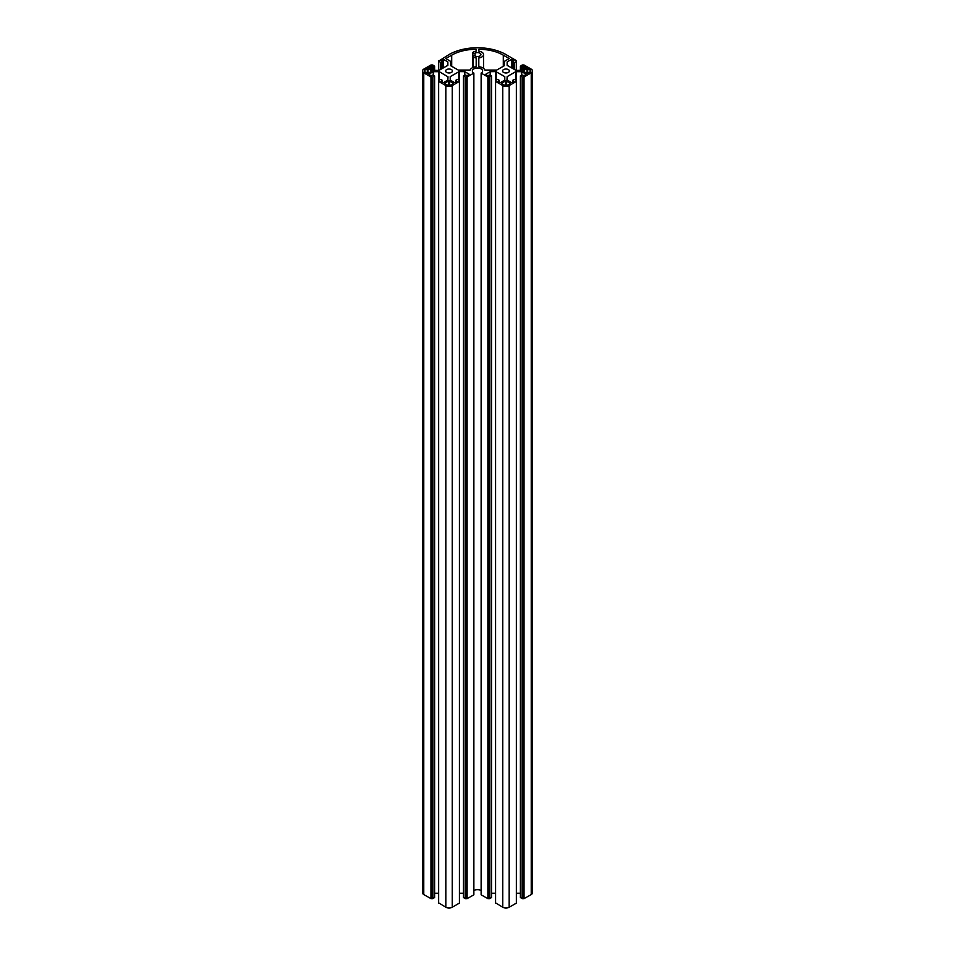 <?xml version="1.0" encoding="UTF-8"?>
<svg xmlns="http://www.w3.org/2000/svg" width="955" height="955" viewBox="0 0 955 955"><rect width="100%" height="100%" fill="white"/><g stroke="black" fill="none" stroke-linecap="round" stroke-linejoin="round"><path stroke-width="1.43" d="M446.618 72.389A3.426 1.97 180 0 1 445.615 70.992A3.426 1.97 180 0 1 447.728 69.166A3.426 1.97 180 0 1 451.452 69.596A3.426 1.97 180 0 1 452.455 70.992A3.426 1.97 180 0 1 450.342 72.819A3.426 1.97 180 0 1 446.618 72.389M508.382 69.596A3.426 1.97 0 0 0 504.658 69.166A3.426 1.97 0 0 0 502.545 70.992A3.426 1.97 0 0 0 503.548 72.389A3.426 1.97 0 0 0 507.272 72.819A3.426 1.97 0 0 0 509.385 70.992A3.426 1.97 0 0 0 508.382 69.596M478.813 49.302L478.813 51.152L478.813 49.302A34.631 19.995 0 0 1 503.297 55.151L509.206 58.565L504.383 61.347L504.383 65.656L496.731 70.073L484.877 70.073A7.545 4.357 0 0 0 482.836 67.912A7.545 4.357 0 0 0 478.813 66.695L478.813 57.957L478.813 66.695M478.813 51.152A6.04 3.486 180 0 1 481.774 52.095A6.04 3.486 180 0 1 483.54 54.554A6.04 3.486 180 0 1 478.813 57.957M473.226 57.025A6.04 3.486 180 0 0 476.187 57.957L476.187 66.695A7.545 4.357 180 0 0 470.123 70.073L458.269 70.073L450.617 65.656L450.617 61.347L445.794 58.565L451.703 55.151A34.631 19.995 180 0 1 476.187 49.302L476.187 51.152A6.04 3.486 0 0 0 473.226 52.095A1.313 0.752 180 0 0 475.077 53.158A3.426 1.97 180 0 1 479.923 53.158A3.426 1.97 180 0 1 480.926 54.554A3.426 1.97 180 0 1 478.813 56.381A3.426 1.97 180 0 1 475.077 55.951A1.313 0.752 0 0 0 473.226 57.025L473.226 67.399M485.856 74.585L487.742 75.672L490.094 74.979L491.538 75.875L487.886 76.985L481.129 73.081L481.129 894.763L487.886 898.667L489.736 898.667L491.443 897.425M481.129 73.081A5.133 2.961 0 0 0 482.633 70.992A5.133 2.961 0 0 0 481.129 68.891A5.133 2.961 0 0 0 475.53 68.247A5.133 2.961 0 0 0 472.367 70.992A5.133 2.961 0 0 0 473.871 73.081L473.871 894.763L467.114 898.667L465.264 898.667L463.557 897.425M428.938 67.399L430.824 66.301L433.164 67.005L434.525 66.229L432.818 64.988L430.968 64.988L423.769 69.142A4.524 2.614 0 0 0 422.444 70.992A4.524 2.614 0 0 0 423.769 72.843L430.968 76.985L432.818 76.985L434.525 75.755L433.164 74.979L430.824 75.672L428.938 74.18L433.272 71.673L439.252 71.673L439.252 80.005M434.609 893.259L438.56 893.259M445.83 85.58L445.83 907.25A4.524 2.614 0 0 0 452.24 907.25L459.51 902.976L459.51 80.483L459.427 81.426L452.24 85.58A4.524 2.614 0 0 1 445.83 85.58L438.643 81.426L438.56 80.483L440.78 79.372L442.225 80.28L440.924 81.509L443.526 82.596L447.859 80.089L448.002 76.842L439.252 71.673M445.83 907.25L438.643 902.857M459.51 80.483L457.29 79.372L455.845 80.28L457.147 81.509L454.556 82.596L450.211 80.089L450.211 76.639L450.211 80.089M473.871 73.081L467.114 76.985L465.264 76.985L463.557 75.755L464.906 74.979L467.258 75.672L469.144 74.18L464.799 71.673L459.176 71.589L450.211 76.639M463.462 893.259L459.51 893.259M481.129 890.573A5.133 2.961 0 0 0 473.871 890.573M485.856 74.18L490.202 71.673L495.824 71.589L504.789 76.639L504.789 80.089L504.789 76.639M491.538 893.259L495.49 893.259M516.357 81.426L516.357 903.096L516.44 80.483L516.357 81.426L509.17 85.58A4.524 2.614 180 0 1 502.76 85.58L495.573 81.426L495.49 80.483L497.71 79.372L499.155 80.28L497.853 81.509L500.444 82.596L504.789 80.089M516.357 903.096L509.17 907.25A4.524 2.614 180 0 1 502.76 907.25L495.573 902.857M516.44 80.483L514.22 79.372L512.775 80.28L514.077 81.509L511.474 82.596L506.998 79.886L507.141 76.639L515.748 71.673L515.748 80.005M526.062 67.399L524.176 66.301L521.836 67.005L520.475 66.229L522.182 64.988L524.032 64.988L531.231 69.142A4.524 2.614 180 0 1 532.556 70.992A4.524 2.614 180 0 1 531.231 72.843L524.032 76.985L522.182 76.985L520.475 75.755L521.836 74.979L524.176 75.672L526.062 74.18L521.728 71.673L515.748 71.673M520.391 893.259L516.44 893.259M532.556 70.992L532.556 892.662A4.524 2.614 180 0 1 531.231 894.513L524.032 898.667L522.182 898.667L520.475 897.425M526.062 67.805L521.728 70.312L516.094 70.395L507.141 65.346L507.141 61.884L507.141 65.346M438.93 60.965L449.041 54.554A40.253 23.242 0 0 1 505.959 54.554L516.44 60.678L516.357 61.621L514.22 62.612L512.775 61.705L514.077 60.475L511.474 59.389L507.141 61.884M438.93 61.216L440.78 62.612L442.225 61.705L440.924 60.475L443.526 59.389L447.859 61.884L447.859 65.346L438.906 70.395L433.272 70.312L428.938 67.805M422.444 70.992L422.444 892.662A4.524 2.614 0 0 0 423.769 894.513L430.968 898.667L432.818 898.667L434.525 897.425M476.187 57.957L476.187 66.695M476.187 49.302L476.187 51.152M453.303 83.157L448.683 80.889L444.624 83.36L447.047 84.876A2.817 1.624 180 0 0 451.035 84.876L453.303 83.562M530.013 69.834L527.029 68.521L522.97 70.992L527.029 73.451L530.013 72.138A2.817 1.624 0 0 0 530.837 70.992A2.817 1.624 0 0 0 530.013 69.834L530.013 72.138M510.233 83.157L505.613 80.889L501.542 83.36L503.965 84.876A2.817 1.624 0 0 0 507.953 84.876L510.233 83.562M424.987 69.834L427.971 68.521L432.03 70.992L427.971 73.451L424.987 72.138A2.817 1.624 180 0 1 424.163 70.992A2.817 1.624 180 0 1 424.987 69.834L424.987 72.138M433.272 71.673L433.272 75.039M433.63 71.589L433.63 75.242M438.906 71.589L438.906 80.208M447.859 76.639L447.859 80.089M442.129 80.399L442.129 82.202M438.643 81.426L438.643 903.096M452.24 85.58L452.24 907.25M459.427 81.426L459.427 903.096M455.941 80.399L455.941 82.202M458.818 71.673L458.818 80.005M459.176 71.589L459.176 80.208M464.452 71.589L464.452 75.242M464.799 71.673L464.799 75.039M463.557 76.006L463.557 897.676M465.264 76.985L465.264 898.667M465.682 76.985L465.682 898.667M465.968 76.83L465.968 898.5M466.398 76.83L466.398 898.5M466.685 76.985L466.685 898.667M467.114 76.985L467.114 898.667M487.886 76.985L487.886 898.667M488.315 76.985L488.315 898.667M488.602 76.83L488.602 898.5M489.032 76.83L489.032 898.5M489.318 76.985L489.318 898.667M489.736 76.985L489.736 898.667M491.443 76.006L491.443 897.676M490.202 71.673L490.202 75.039M490.548 71.589L490.548 75.242M495.824 71.589L495.824 80.208M496.182 71.673L496.182 80.005M499.059 80.399L499.059 82.202M495.573 81.426L495.573 903.096M502.76 85.58L502.76 907.25M509.17 85.58L509.17 907.25M512.871 80.399L512.871 82.202M507.141 76.639L507.141 80.089M516.094 71.589L516.094 80.208M521.37 71.589L521.37 75.242M521.728 71.673L521.728 75.039M520.475 76.006L520.475 897.676M522.182 76.985L522.182 898.667M522.612 76.985L522.612 898.667M522.898 76.83L522.898 898.5M523.328 76.83L523.328 898.5M523.615 76.985L523.615 898.667M524.032 76.985L524.032 898.667M531.231 72.843L531.231 894.513M520.475 66.229L520.475 70.395M521.836 67.005L521.836 70.252M522.254 67.005L522.254 70.002M523.471 66.301L523.471 69.309M524.176 66.301L524.176 68.891M511.474 59.389L511.474 67.853M512.19 59.389L512.19 68.259M512.871 61.824L512.871 68.653M514.22 62.612L514.22 69.428M514.649 62.612L514.649 69.679M516.357 61.621L516.357 70.395M438.643 61.621L438.643 70.395M440.351 62.612L440.351 69.679M440.78 62.612L440.78 69.428M442.129 61.824L442.129 68.653M442.81 59.389L442.81 68.259M443.526 59.389L443.526 67.853M447.859 61.884L447.859 65.346M430.824 66.301L430.824 68.891M431.529 66.301L431.529 69.309M432.746 67.005L432.746 70.002M433.164 67.005L433.164 70.252M434.525 66.229L434.525 70.395M423.769 72.843L423.769 894.513M430.968 76.985L430.968 898.667M431.385 76.985L431.385 898.667M431.672 76.83L431.672 898.5M432.102 76.83L432.102 898.5M432.388 76.985L432.388 898.667M432.818 76.985L432.818 898.667M434.525 76.006L434.525 897.676M475.077 53.158L475.077 55.951M451.703 55.151L451.703 66.289M503.297 55.151L503.297 66.289M448.683 80.889L448.683 85.341M449.387 80.889L449.387 85.341M527.029 68.521L527.029 73.451M527.733 68.521L527.733 73.451M505.613 80.889L505.613 85.341M506.317 80.889L506.317 85.341M427.267 68.521L427.267 73.451M427.971 68.521L427.971 73.451M442.225 80.28L442.225 82.261M438.56 80.483L438.56 902.976M455.845 80.28L455.845 82.261M463.462 75.875L463.462 897.557M491.538 75.875L491.538 897.557M499.155 80.28L499.155 82.261M495.49 80.483L495.49 902.976M512.775 80.28L512.775 82.261M520.391 75.875L520.391 897.557M520.391 66.098L520.391 70.395M512.775 61.705L512.775 68.593M516.44 60.678L516.44 70.395M438.56 60.678L438.56 70.395M442.225 61.705L442.225 68.593M434.609 66.098L434.609 70.395M472.844 52.62L472.844 67.554M483.54 54.554L483.54 68.378M434.609 75.875L434.609 897.557"/></g></svg>
